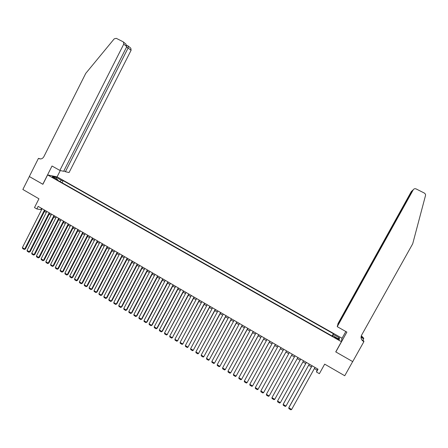 <?xml version="1.0" encoding="UTF-8"?>
<svg xmlns="http://www.w3.org/2000/svg" width="448" height="448" viewBox="0 0 448 448"><rect width="100%" height="100%" fill="white"/><g stroke="black" fill="none" stroke-linecap="round" stroke-linejoin="round"><path stroke-width="0.67" d="M52.08 177.223L54.628 178.175L52.08 177.223M341.975 338.212L57.159 176.904L47.617 174.927L341.415 341.701L341.975 338.212M47.617 174.927L42.89 184.302L29.344 176.551L22.854 189.476L38.937 198.783L34.49 207.586L36.848 208.964L41.574 209.731M341.415 341.701L335.742 351.887L352.682 361.586L344.747 375.749L324.682 364.14L319.368 373.688L316.473 372.002L318.03 369.197L38.153 206.371L36.848 208.964M337.534 338.57L334.432 337.215L337.417 339.153L339.242 339.786L337.534 338.57L337.26 339.069M57.568 180.202L57.579 179.542L55.776 179.183L332.718 336.353L332.886 335.714L332.55 336.258M57.579 179.542L52.377 176.59L56.274 177.391L61.415 180.309L63.151 180.65L333.396 333.738L333.239 334.354L339.522 337.915L339.259 339.326L332.886 335.714M314.356 368.57L317.05 370.143L316.473 372.002M44.464 211.417L46.284 212.475M49.179 214.161L51.016 215.23M53.906 216.916L55.765 217.997M58.654 219.677L60.525 220.769M63.414 222.449L65.307 223.552M68.197 225.238L70.106 226.346M72.996 228.026L74.922 229.152M77.812 230.832L79.755 231.969M82.645 233.649L84.61 234.791M87.494 236.471L89.477 237.625M92.361 239.305L94.366 240.475M97.25 242.15L99.271 243.331M102.155 245.006L104.194 246.198M107.078 247.873L109.138 249.077M112.017 250.751L114.1 251.961M116.978 253.641L119.078 254.862M121.951 256.536L124.074 257.774M126.952 259.448L129.091 260.691M131.964 262.366L134.12 263.626M136.998 265.294L139.177 266.566M142.05 268.24L144.25 269.517M147.118 271.191L149.341 272.485M152.208 274.154L154.448 275.458M157.321 277.133L159.578 278.449M162.445 280.118L164.73 281.445M167.597 283.114L169.898 284.452M172.76 286.121L175.084 287.476M177.946 289.145L180.292 290.506M183.154 292.174L185.517 293.552M188.378 295.215L190.764 296.604M193.626 298.273L196.034 299.673M198.89 301.336L201.32 302.753M204.176 304.416L206.629 305.844M209.485 307.507L211.96 308.946M214.81 310.61L217.308 312.06M220.158 313.723L222.673 315.185M225.523 316.848L228.066 318.326M230.91 319.984L233.475 321.474M236.32 323.131L238.907 324.638M241.752 326.295L244.362 327.813M247.201 329.47L249.833 330.999M252.678 332.657L255.332 334.202M258.171 335.854L260.848 337.417M263.682 339.063L266.386 340.637M269.22 342.289L271.947 343.879M274.781 345.526L277.53 347.127M280.358 348.774L283.13 350.392M285.958 352.038L288.758 353.668M291.586 355.314L294.403 356.955M297.242 358.607L300.065 360.248M302.921 361.917L305.743 363.558M308.627 365.238L311.444 366.878M317.688 368.995L317.05 370.143M41.451 208.292L40.914 209.35M332.326 336.129L333.239 334.354M332.13 336.017L333.396 333.738M62.082 182.762L63.151 180.65M61.415 180.309L60.01 181.586M337.831 338.52L339.522 337.915M56.274 177.391L56.19 178.758M314.989 367.427L291.631 409.483L288.803 407.781L288.966 407.389L312.077 365.736M312.122 365.758L288.803 407.781L288.882 408.632L290.858 409.825L291.631 409.483M337.243 326.67L413.269 189.762L412.474 190.473L337.529 325.444L337.243 326.67L346.881 332.102L335.826 351.938L352.71 361.603L363.871 341.673L363.832 340.967L361.777 339.808M335.894 351.618L335.826 351.938M413.269 189.762C413.974 188.748 414.915 188.468 416.091 188.922L424.491 193.138L425.477 194.225L425.538 195.39L412.703 243.802L361.609 335.149C360.506 337.708 361.15 339.825 363.546 341.488L363.871 341.673M361.323 335.765L363.664 338.156L363.703 338.828L361.049 337.333M362.824 340.402L363.703 338.828M341.93 338.492L345.822 331.503M337.663 324.878L412.11 190.803L411.348 191.481L337.943 323.697L337.803 324.951M361.239 336.011L363.378 338.486L361.049 337.176M361.956 340.077L363.513 340.956L363.546 341.488M413.056 189.952L412.255 190.876M63.879 170.845L65.414 171.707L69.065 172.553L131.102 50.26L126.594 47.023M65.414 171.707L128.19 47.83L128.33 46.122L130.816 48.216L131.102 50.26M42.818 184.262L52.024 166.012L59.858 170.425L123.754 44.134L123.458 42.022L123.077 41.754L116.284 38.338L114.218 38.847L85.747 73.382L43.842 156.722C42.549 158.805 40.846 159.404 38.746 158.53L38.444 158.362L29.316 176.534L42.902 184.274M38.444 158.362L40.572 158.95M57.081 176.887L60.295 170.526M59.858 170.425L63.65 171.304L126.778 46.654L123.754 44.134M40.191 158.883L38.702 158.508M125.815 44.005L126.778 46.654M128.285 46.082L126.818 45.343L128.33 46.122M309.26 364.095L285.981 406.084L283.164 404.393L283.338 404.006L306.376 362.415M306.404 362.432L283.164 404.393L283.248 405.244L285.214 406.431L285.981 406.084M303.554 360.774L280.358 402.702L277.553 401.016L300.692 359.111M300.709 359.117L277.553 401.016L277.631 401.867L279.597 403.049L280.358 402.702M297.87 357.465L274.753 399.33L271.958 397.65L295.03 355.818L271.958 397.65L272.042 398.507L273.997 399.683L274.753 399.33M292.208 354.172L269.164 395.976L292.208 354.178M289.386 352.531L266.381 394.302L269.164 395.976L268.419 396.329L266.47 395.153L266.381 394.302M286.569 350.89L263.603 392.633L286.586 350.902M283.758 349.255L260.831 390.964L263.603 392.633L262.864 392.986L260.926 391.821L260.831 390.964M280.952 347.626L258.065 389.301L280.98 347.642M278.152 345.996L255.304 387.643L258.065 389.301L257.331 389.659L255.399 388.494L255.304 387.643M275.352 344.372L252.549 385.986L275.397 344.394M272.563 342.748L249.794 384.328L252.549 385.986L251.821 386.344L249.894 385.185L249.794 384.328M269.78 341.13L247.05 382.682L269.836 341.158M267.002 339.511L244.311 381.03L247.05 382.682L246.327 383.04L244.412 381.886L244.311 381.03M264.23 337.898L241.573 379.389L264.298 337.938M261.464 336.286L238.846 377.748L241.573 379.389L240.862 379.747L238.952 378.599L238.846 377.748M258.698 334.678L236.118 376.107L258.782 334.729M255.942 333.077L233.402 374.472L236.118 376.107L235.413 376.471L233.509 375.329L233.402 374.472M253.193 331.475L230.686 372.842L253.288 331.531M250.443 329.879L227.982 371.213L230.686 372.842L229.986 373.206L228.094 372.07L227.982 371.213M247.705 328.283L225.277 369.589L247.811 328.345M244.972 326.693L222.578 367.965L225.277 369.589L224.582 369.958L222.695 368.822L222.578 367.965M242.239 325.102L219.884 366.346L242.357 325.175M239.512 323.518L217.196 364.728L219.884 366.346L219.195 366.716L217.319 365.585L217.196 364.728M236.796 321.938L214.514 363.115L236.925 322.011M234.08 320.359L211.837 361.508L214.514 363.115L213.83 363.49L211.96 362.365L211.837 361.508M231.37 318.78L209.166 359.901L231.515 318.864M228.67 317.206L206.5 358.299L209.166 359.901L208.488 360.276L206.623 359.156L206.5 358.299M225.971 315.638L203.834 356.698L226.128 315.728M223.278 314.07L201.18 355.102L203.834 356.698L203.168 357.078L201.309 355.958L201.18 355.102M220.59 312.508L198.526 353.506L220.758 312.609M217.907 310.946L195.882 351.915L198.526 353.506L197.865 353.886L196.011 352.772L195.882 351.915M215.225 309.389L193.239 350.325L215.41 309.495M212.554 307.832L190.602 348.74L193.239 350.325L192.578 350.711L190.736 349.602L190.602 348.74M209.888 306.281L187.97 347.161L210.078 306.393M207.222 304.735L185.343 345.582L187.97 347.161L187.32 347.542L185.483 346.438L185.343 345.582M204.568 303.19L182.722 344.002L204.77 303.307M201.914 301.644L180.107 342.429L182.722 344.002L182.078 344.389L180.247 343.291L180.107 342.429M183.114 343.767L182.078 344.389M199.265 300.104L177.492 340.861L199.483 300.233M196.627 298.57L174.888 339.293L177.492 340.861L176.854 341.247L175.034 340.155L174.888 339.293M177.901 340.631L176.854 341.247M193.99 297.035L172.284 337.73L194.214 297.164M191.358 295.501L169.691 336.168L172.284 337.73L171.651 338.122L169.837 337.03L169.691 336.168M172.698 337.506L171.651 338.122M188.726 293.972L167.098 334.611L188.966 294.112M186.105 292.449L164.511 333.054L167.098 334.611L166.471 335.003L164.662 333.917L164.511 333.054M167.524 334.398L166.471 335.003M183.49 290.926L161.93 331.503L162.366 331.296L183.742 291.071M180.874 289.408L159.354 329.952L161.93 331.503L161.308 331.895L159.505 330.814L159.354 329.952M162.366 331.296L161.308 331.895M178.27 287.89L156.778 328.406L157.226 328.205L178.534 288.042M175.666 286.373L154.213 326.861L156.778 328.406L156.162 328.804L154.364 327.723L154.213 326.861M157.226 328.205L156.162 328.804M173.068 284.861L151.648 325.321L152.107 325.13L173.342 285.023M170.475 283.354L149.089 323.781L151.648 325.321L151.038 325.718L149.251 324.643L149.089 323.781M152.107 325.13L151.038 325.718M167.888 281.848L146.535 322.246L147.006 322.067L168.174 282.016M165.306 280.347L143.987 320.718L146.535 322.246L145.93 322.65L144.15 321.58L143.987 320.718M147.006 322.067L145.93 322.65M162.73 278.846L141.445 319.189L141.926 319.01L163.027 279.02M160.154 277.351L138.908 317.66L141.445 319.189L140.846 319.592L139.07 318.522L138.908 317.66M141.926 319.01L140.846 319.592M157.59 275.856L136.371 316.137L136.864 315.969L157.898 276.035M155.025 274.366L133.846 314.619L136.371 316.137L135.778 316.54L134.008 315.476L133.846 314.619M136.864 315.969L135.778 316.54M152.466 272.877L131.32 313.096L131.818 312.934L152.785 273.062M149.912 271.393L128.8 311.584L131.32 313.096L130.732 313.505L128.968 312.446L128.8 311.584M131.818 312.934L130.732 313.505M147.364 269.909L126.286 310.072L126.795 309.915L147.694 270.099M144.822 268.43L123.771 308.56L126.286 310.072L125.703 310.481L123.945 309.422L123.771 308.56M126.795 309.915L125.703 310.481M142.279 266.952L121.268 307.054L121.789 306.908L142.621 267.148M139.748 265.479L118.765 305.553L121.268 307.054L120.691 307.468L118.944 306.415L118.765 305.553M121.789 306.908L120.691 307.468M137.217 264.006L116.273 304.052L116.799 303.912L137.564 264.208M134.691 262.534L113.781 302.551L116.273 304.052L115.702 304.466L113.954 303.414L113.781 302.551M116.799 303.912L115.702 304.466M132.171 261.072L111.289 301.056L111.832 300.922L132.53 261.279M129.657 259.605L108.808 299.566L111.289 301.056L110.723 301.47L108.987 300.429L108.808 299.566M111.832 300.922L110.723 301.47M127.142 258.143L106.333 298.077L106.882 297.948L127.518 258.362M124.639 256.687L103.858 296.587L106.333 298.077L105.773 298.491L104.042 297.45L103.858 296.587M106.882 297.948L105.773 298.491M122.136 255.231L101.388 295.103L101.948 294.98L122.517 255.455M119.638 253.781L98.924 293.625L101.388 295.103L100.834 295.523L99.109 294.487L98.924 293.625M101.948 294.98L100.834 295.523M117.146 252.33L96.466 292.141L97.031 292.029L117.538 252.554M114.66 250.88L94.007 290.668L96.466 292.141L95.917 292.566L94.198 291.53L94.007 290.668M97.031 292.029L95.917 292.566M112.174 249.435L91.56 289.195L92.137 289.083L112.577 249.67M109.698 247.996L89.113 287.722L91.56 289.195L91.017 289.615L89.303 288.585L89.113 287.722M92.137 289.083L91.017 289.615M107.223 246.557L86.671 286.255L87.259 286.154L107.638 246.798M104.754 245.118L84.235 284.788L86.671 286.255L86.134 286.681L84.426 285.656L84.235 284.788M87.259 286.154L86.134 286.681M102.29 243.684L81.799 283.326L82.398 283.231L102.71 243.93M99.826 242.256L79.374 281.865L81.799 283.326L81.267 283.752L79.57 282.733L79.374 281.865M82.398 283.231L81.267 283.752M97.373 240.822L76.95 280.409L77.554 280.319L97.804 241.074M94.92 239.4L74.53 278.953L76.95 280.409L76.423 280.84L74.726 279.821L74.53 278.953M77.554 280.319L76.423 280.84M92.473 237.978L72.117 277.502L72.727 277.418L92.915 238.235M90.031 236.555L69.703 276.052L72.117 277.502L71.59 277.934L69.905 276.92L69.703 276.052M72.727 277.418L71.59 277.934M87.595 235.138L67.295 274.607L67.922 274.534L88.049 235.402M85.159 233.722L64.898 273.162L67.295 274.607L66.78 275.038L65.1 274.03L64.898 273.162M67.922 274.534L66.78 275.038M82.729 232.305L62.496 271.723L63.134 271.65L83.194 232.574M80.304 230.899L60.105 270.284L62.496 271.723L61.986 272.154L60.312 271.146L60.105 270.284M63.134 271.65L61.986 272.154M77.885 229.488L57.719 268.845L58.358 268.783L78.361 229.762M75.471 228.082L55.334 267.411L57.719 268.845L57.21 269.282L55.541 268.279L55.334 267.411M58.358 268.783L57.21 269.282M73.058 226.682L52.954 265.983L53.603 265.927L73.539 226.962M70.655 225.282L50.579 264.555L52.954 265.983L52.45 266.42L50.786 265.418L50.579 264.555M53.603 265.927L52.45 266.42M68.247 223.882L48.205 263.127L48.866 263.077L68.74 224.168M65.85 222.488L45.836 261.705L48.205 263.127L47.706 263.57L46.054 262.573L45.836 261.705M48.866 263.077L47.706 263.57M63.459 221.094L43.473 260.282L44.145 260.238L63.958 221.385M61.068 219.705L41.115 258.866L43.473 260.282L42.98 260.725L41.334 259.734L41.115 258.866M44.145 260.238L42.98 260.725M58.682 218.316L38.763 257.449L39.441 257.415L59.192 218.613M56.302 216.933L36.411 256.038L38.763 257.449L38.276 257.891L36.63 256.906L36.411 256.038M39.441 257.415L38.276 257.891M53.928 215.55L34.065 254.626L34.754 254.593L54.449 215.852M51.554 214.172L31.724 253.221L34.065 254.626L33.583 255.069L31.948 254.089L31.724 253.221M34.754 254.593L33.583 255.069M49.185 212.794L29.389 251.815L30.083 251.787L49.717 213.102M46.822 211.417L27.054 250.41L29.389 251.815L28.907 252.258L27.278 251.278L27.054 250.41M30.083 251.787L28.907 252.258M44.464 210.045L24.724 249.01L25.43 248.993L45.002 210.358M42.106 208.673L22.4 247.615L24.724 249.01L24.254 249.458L22.624 248.483L22.4 247.615M25.43 248.993L24.254 249.458M335.983 338.341L336.258 337.842M363.378 338.486L363.35 337.982M40.23 158.911L38.746 158.53M123.458 42.022L126.056 44.206"/></g></svg>
